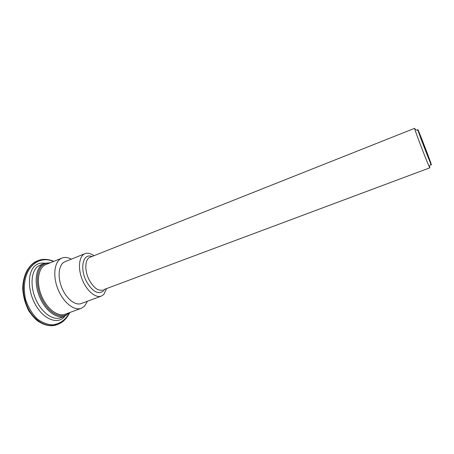 <?xml version="1.0" encoding="UTF-8"?>
<svg xmlns="http://www.w3.org/2000/svg" width="454" height="454" viewBox="0 0 454 454"><rect width="100%" height="100%" fill="white"/><g stroke="black" fill="none" stroke-linecap="round" stroke-linejoin="round"><path stroke-width="0.68" d="M419.133 133.226C419.876 136.325 432.123 167.605 429.853 160.62L419.133 133.226M417.839 129.901C416.534 124.81 434.836 172.52 430.863 163.866C428.894 159.694 419.371 134.963 418.032 130.559L417.839 129.901M415.296 129.538L414.633 128.317L414.877 129.384C416.29 134.299 427.061 162.248 429.314 166.856L429.853 167.81L103.87 289.595M429.751 167.231L429.518 166.453M71.318 259.155C67.924 257.344 64.797 256.981 61.943 258.071L45.99 264.517C38.448 267.361 35.957 281.463 41.195 294.907C46.331 308.385 57.641 317.176 65.143 314.23L81.294 308.306L84.506 306.223L87.526 301.206M61.943 258.071C54.645 260.817 52.414 274.954 57.703 288.545C62.896 302.171 74.036 311.16 81.294 308.306M93.961 255.71C90.687 253.36 87.696 252.679 84.983 253.678L65.07 261.663C58.969 263.944 57.153 275.748 61.557 287.059C65.881 298.397 75.148 305.939 81.204 303.544L101.327 296.099L103.796 294.47L106.628 288.568M84.983 253.678C79.144 255.857 77.611 267.695 82.072 279.153C86.453 290.645 95.533 298.397 101.327 296.099M414.633 128.317L90.051 257.265C84.807 258.956 84.319 270.89 89.37 280.271C93.717 287.881 98.155 291.139 102.678 290.044M91.884 256.533C83.059 252.742 79.354 268.456 86.6 281.724C92.582 291.667 98.138 294.782 103.274 291.071L104.533 289.351M50.354 262.752L44.254 263.303L41.995 264.58C35.219 269.494 34.09 284.562 39.98 297.818C45.797 311.121 57.09 319.23 64.672 316.302L69.57 312.607C65.773 319.622 60.257 323.702 53.039 324.848C48.016 324.797 42.818 322.89 37.444 319.122C32.245 313.969 28.296 307.426 25.594 299.504C19.488 270.635 36.933 254.189 53.51 261.481M53.72 261.396C51.387 260.187 48.294 259.501 44.447 259.33C41.916 259.438 39.787 259.875 38.045 260.641L38.028 260.653C26.247 264.586 17.139 286.61 28.681 309.373C36.643 323.816 49.412 327.765 57.545 324.479L57.562 324.474M37.654 260.806C33.602 262.843 30.509 265.414 28.375 268.513C26.304 271.248 23.063 278.075 22.7 288.018C23.052 295.696 25.044 303.249 28.681 310.672C31.956 315.462 34.935 318.873 37.62 320.904C40.826 323.242 45.054 324.837 50.303 325.677L57.034 324.655C48.93 327.896 36.184 323.912 28.261 309.532C16.719 286.775 25.838 264.756 37.631 260.817L37.79 260.749M44.367 263.252C41.138 262.735 38.267 263.388 35.735 265.215C27.433 271.01 27.178 290.6 35.804 305.287C44.305 320.093 58.339 324.775 64.797 316.251M68.77 312.902C62.504 319.644 50.071 314.367 42.761 300.866C35.344 287.461 35.673 270.238 42.954 265.011C44.901 263.57 47.102 262.923 49.565 263.07M64.672 316.302L60.62 317.783C52.976 320.734 41.643 312.675 35.832 299.413C29.947 286.19 31.139 271.14 37.977 266.209L44.254 263.303M418.032 130.559L414.877 129.384M430.863 163.866L429.314 166.856M90.051 257.265L91.226 256.794M69.831 312.511C66.727 318.697 62.635 322.686 57.545 324.479"/></g></svg>
